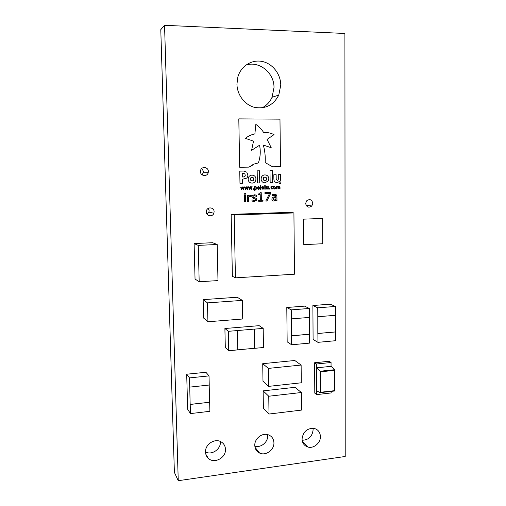 <?xml version="1.0" encoding="UTF-8"?>
<svg xmlns="http://www.w3.org/2000/svg" width="506" height="506" viewBox="0 0 506 506"><rect width="100%" height="100%" fill="white"/><g stroke="black" fill="none" stroke-linecap="round" stroke-linejoin="round"><path stroke-width="0.76" d="M208.352 171.477L208.206 172.685C207.22 177.049 200.363 176.113 200.452 171.604L200.566 170.522C201.432 166.025 208.459 166.904 208.352 171.477M201.862 168.384L203.501 171.547L203.355 172.723L202.014 174.76M214.108 211.717L213.855 213.228C212.59 217.276 206.195 216.233 206.29 211.976L206.486 210.616C207.631 206.416 214.215 207.39 214.108 211.717M208.314 208.345L209.136 210.667L208.896 212.134L207.055 214.253M320.424 436.551C320.671 442.978 313.594 448.892 307.831 447.019C304.214 445.78 302.284 443.111 302.057 439.025C303.031 431.865 306.921 428.297 313.733 428.323C317.907 429.303 320.14 432.042 320.424 436.551M312.974 428.234L313.119 429.822C312.272 436.545 308.609 440.018 302.145 440.252M273.929 442.807C274.303 449.935 265.682 456.146 259.616 453.06C256.586 451.529 254.973 448.974 254.79 445.388C254.455 438.791 261.861 432.738 267.851 434.648C271.652 435.925 273.683 438.645 273.929 442.807M267.604 434.584L267.699 435.78C268.016 442.225 260.729 448.12 254.834 446.14M225.474 449.334C226.068 457.86 214.12 464.185 208.314 458.328C206.549 456.665 205.613 454.559 205.512 452.016C205 444.394 214.746 438.006 220.995 441.795C223.816 443.439 225.309 445.95 225.474 449.334M220.407 441.978C220.875 449.258 211.685 455.463 205.512 451.966M312.822 203.285L311.848 205.967C308.717 208.118 306.642 207.296 305.643 203.507L306.541 200.907C309.691 198.656 311.785 199.446 312.822 203.285M280.773 85.084L278.768 95.084C273.531 105.14 265.454 109.233 254.543 107.361C244.784 104.932 237.105 94.932 236.934 84.141L237.871 76.918C240.9 66.134 251.71 59.31 262.114 61.447C272.532 63.497 280.691 73.965 280.773 85.084M245.834 65.141C259.059 60.454 274.284 72.813 274.005 87.538L272.064 97.26C269.9 102.067 266.554 105.596 262.019 107.854M178.251 480.7L174.387 472.383L160.781 29.645L164.551 25.3L344.902 33.472L345.218 456.482L178.251 480.7L164.551 25.3M314.643 368.476L314.612 362.745L329.121 361.278L331.057 362.505L316.459 363.997L316.636 394.617L314.795 393.168L314.65 368.476M217.852 274.246L217.182 244.493L212.59 242.709L194.114 243.563L195.044 279.027L199.187 281.753L217.985 280.583L217.846 274.246M322.626 218.44L303.6 219.155L303.796 244.651L322.739 243.728L322.626 218.44M268.224 186.36L268.262 189.124L267.819 188.846L266.953 189.25L266.08 188.219L266.055 186.41L266.498 186.398L266.624 188.624L267.079 188.827L267.813 188.466L267.782 186.372L268.224 186.36L268.262 189.124M262.854 186.391L264.075 187.84L263.873 188.757L262.892 189.345L261.672 187.897L261.861 186.986L262.854 186.391M258.566 186.486L259.793 187.941L259.61 188.846L258.617 189.446L257.383 187.998L257.56 187.106L258.566 186.486M253.538 188.77L253.55 189.478L252.968 189.491L252.956 188.782L253.538 188.77L253.55 189.478L252.968 189.491M245.429 195.246L245.536 201.666L244.499 201.698L244.385 195.272L245.429 195.246M254.644 195.677L253.013 196.233L253.171 197.239L256.283 198.333L256.7 199.446L256.479 200.376L254.164 201.521L251.969 201.053L251.95 199.851L254.246 200.654L255.568 200.098L255.454 199.048L253.417 198.504L251.899 196.815L252.513 195.424L254.36 194.791L256.428 195.215L256.447 196.366L254.284 195.664L253.025 196.233L253.183 197.239L256.295 198.333L256.7 199.446L256.466 200.376L254.164 201.521M270.457 192.432L270.476 193.722L266.934 201.04L265.77 201.078L269.559 193.425L264.948 193.545L264.935 192.571L270.457 192.432L270.476 193.722M243.753 186.916L244.221 186.904L243.582 189.712L243.165 189.725L242.444 187.587L241.805 189.756L241.394 189.769L240.641 186.986L241.109 186.98L241.634 189.13L242.26 186.948L242.633 186.942L243.348 189.092L243.753 186.916M279.255 186.018L279.995 187.049L280.033 188.846L279.59 188.852L279.489 186.651L279.046 186.442L278.325 186.809L278.363 188.883L277.927 188.89L277.819 186.682L277.377 186.48L276.668 186.834L276.693 188.921L276.257 188.934L276.219 186.176L276.662 186.474L277.497 186.056L278.224 186.505L279.167 186.018L280.008 187.049L280.033 188.846M272.766 188.314L272.772 188.827L271.956 189.08L271.045 188.751L270.887 186.771L271.918 186.183L272.74 186.398L272.747 186.91L271.899 186.606L271.267 186.961L271.121 187.656L271.931 188.662L272.766 188.314L272.772 188.827L271.792 189.08M245.492 193.064L245.511 194.152L244.259 194.184L244.24 193.096L245.492 193.064M269.85 188.384L269.856 189.086L269.281 189.099L269.274 188.396L269.85 188.384M274.328 186.126L275.536 187.574L275.308 188.529L274.366 189.073L273.151 187.631L273.373 186.676L274.328 186.126M265.005 182.83L268.357 180.806L268.85 178.757C268.578 176.309 267.269 175.025 264.916 174.912C263.411 174.956 262.272 175.658 261.488 177.018L261.058 178.985C261.349 181.426 262.665 182.71 265.005 182.83L268.344 180.806L268.85 178.757C268.585 176.366 267.313 175.082 265.024 174.912M257.358 182.989L259.749 182.938L259.572 170.807L257.168 170.845L257.358 182.989L259.736 182.938L259.559 170.807M251.824 183.096L252.102 183.102C253.664 183.045 254.822 182.312 255.593 180.908L255.998 179.01C255.713 176.556 254.385 175.266 252.013 175.139C250.426 175.184 249.243 175.93 248.478 177.391L248.111 179.238C248.408 181.705 249.743 182.989 252.114 183.102C253.651 183.045 254.809 182.312 255.581 180.908L255.985 179.01C255.726 176.626 254.448 175.335 252.152 175.139M276.94 182.565L280.153 181.211L280.666 178.922L280.615 174.633L278.281 174.678L278.332 179.156L278.142 180.01L277.275 180.433L276.194 179.149L276.143 174.715L273.822 174.753L273.879 179.105C273.967 181.426 275.106 182.577 277.301 182.571L280.141 181.211L280.653 178.922L280.602 174.633M270.147 182.717L272.487 182.672L272.336 170.604L269.989 170.642L270.147 182.717L272.475 182.672L272.323 170.604M243.595 171.06L239.755 171.123L239.977 183.355L242.425 183.305L242.355 179.276L246.675 178.15L247.586 176.936L247.934 175.044L246.745 172.129L243.595 171.06L246.745 172.129L247.934 175.044M272.614 166.79L280.526 166.676L279.976 119.15L238.8 118.878L239.686 167.258L248.933 167.125C250.628 166.563 252.159 165.588 253.512 164.216L258.395 162.894C260.388 157.138 260.78 151.25 259.565 145.216L251.583 150.32L253.519 141.161L245.416 138.353C248.225 136.07 251.381 134.596 254.872 133.945L255.859 124.4C258.958 126.563 261.551 129.258 263.632 132.483C267.269 132.262 270.729 132.97 274.012 134.621L267.073 139.409L271.229 147.72L263.303 145.058C264.916 150.807 265.53 156.651 265.157 162.578L272.557 166.79M247.731 186.828L248.199 186.815L247.554 189.617L247.143 189.63L246.428 187.498L245.79 189.661L245.378 189.668L244.632 186.897L245.094 186.885L245.619 189.035L246.245 186.859L246.612 186.853L247.326 188.997L247.731 186.828M274.897 194.285L276.187 194.709L276.902 196.41L276.972 200.749L275.953 200.781L275.947 200.136L273.822 201.059C272.633 200.99 271.981 200.325 271.867 199.079L272.146 197.89L272.968 197.163L275.903 196.594L275.422 195.436L272.336 195.721L272.323 194.614L274.277 194.272L276.2 194.715L276.915 196.41L276.972 200.749L275.953 200.781M262.993 200.294L263.006 201.16L258.686 201.28L258.674 200.42L260.318 200.37L260.236 194.639L258.585 194.683L258.579 193.924L259.869 193.653L260.407 192.685L261.235 192.666L261.349 200.338L262.993 200.294L263.006 201.16L258.686 201.28M251.248 195.158L251.267 196.284L250.287 196.201L248.579 197.043L248.661 201.571L247.617 201.603L247.51 195.19L248.547 195.164L248.566 196.113L251.248 195.158L251.21 196.284M251.697 186.739L252.159 186.727L251.52 189.522L251.109 189.535L250.394 187.403L249.755 189.567L249.344 189.573L248.604 186.809L249.072 186.796L249.591 188.94L250.211 186.771L250.578 186.765L251.292 188.902L251.697 186.739M255.84 186.55L256.846 187.96L256.65 188.864L255.726 189.472L255.03 189.295L255.049 190.477L254.6 190.484L254.537 186.67L255.84 186.55M260.919 185.443L260.976 189.301L260.533 189.307L260.47 185.455L260.919 185.443L260.976 189.301L260.533 189.307M265.195 185.348L265.245 189.193L264.802 189.206L264.752 185.36L265.195 185.348M280.052 182.558L280.729 183.248L280.071 183.969L279.388 183.286L280.052 182.558M291.348 318.881L291.45 335.794L309.451 334.2L309.583 343.112L291.608 344.776L287.161 341.809L286.794 307.49L304.599 306.136L309.349 308.47L309.406 317.42L291.348 318.881L291.26 309.868L309.349 308.47M228.75 350.721L228.345 331.322L237.409 330.557L237.776 349.886L228.75 350.721L225.303 347.571L224.898 328.508L259.173 325.662L263.19 328.388L263.474 347.508L254.644 348.324L254.328 329.134L263.19 328.388M190.458 413.592L190.205 404.452L209.655 402.245L209.876 411.308L190.458 413.592L187.675 409.291L186.689 374.212L205.91 372.277L209.016 375.895L209.237 385.041L189.725 387.115L189.472 377.9L186.689 374.212M317.945 342.341L317.894 333.505L335.491 331.942L335.51 340.715L317.945 342.341L313.094 339.444L312.885 305.51L330.291 304.188L335.427 306.459L335.446 315.301L317.806 316.737L317.755 307.819L312.885 305.51M231.153 214.361L232.38 276.263L235.423 277.845L294.486 274.201L293.916 212.925L290.039 212.337L231.153 214.361L234.208 214.993L235.423 277.845M231.312 297.673L237.244 297.256L242.368 300.387L207.473 302.885L203.146 299.641L231.299 297.661M203.146 299.641L203.608 318.053L207.928 321.759L242.709 318.995L242.368 300.387M295.415 365.642L301.127 365.06L301.272 382.789L268.616 386.375L262.987 381.239L262.728 363.688L289.192 361.037M301.127 365.06L294.783 360.493L289.204 361.05M274.809 413.332L269.009 414.034L263.392 408.266L263.133 390.872L289.47 387.925M274.802 413.339L301.5 410.081L301.355 392.517L295.036 387.318L289.483 387.938M269.009 414.034L268.756 396.23L263.133 390.872M301.355 392.517L268.756 396.23M268.616 386.375L268.37 368.4L262.728 363.688M295.409 365.629L268.37 368.4M207.473 302.885L207.928 321.759M245.48 193.064L245.511 194.152L244.259 194.184M269.837 188.384L269.856 189.086L269.281 189.099M272.026 186.183L272.74 186.398L272.721 186.91M271.886 186.606L271.108 187.656L271.83 188.662M274.435 186.132L275.536 187.574M275.517 187.574L275.296 188.529L274.366 189.073M274.404 186.55L273.733 186.872L273.582 187.618L274.271 188.649M274.36 188.649L275.093 187.587L274.334 186.55L273.594 187.618L274.36 188.649M280.02 188.839L279.59 188.852M279.034 186.442L278.325 186.809M278.313 186.809L278.363 188.883L277.927 188.89M277.364 186.48L276.655 186.834L276.693 188.921L276.257 188.934M277.579 186.056L278.224 186.505M264.973 177.018L263.689 177.568L263.278 178.865L263.752 180.199L264.904 180.731M266.213 180.18L266.63 178.852L266.15 177.549L264.923 177.018L263.702 177.568L263.291 178.896L263.765 180.199L264.999 180.731L266.213 180.18M252.083 177.252L250.78 177.808L250.362 179.118L250.85 180.459L252.007 180.99M253.335 180.433L253.753 179.099L253.266 177.789L252.02 177.258L250.793 177.808L250.375 179.143L250.862 180.459L252.108 180.99L253.335 180.433M277.193 180.433L276.181 179.149L276.124 174.715M239.977 183.355L242.418 183.305L242.342 179.276L246.662 178.15L247.573 176.936L247.921 175.044M243.443 173.4L242.247 173.419L242.304 176.992L243.544 176.974L245.334 175.924L244.891 173.817L242.241 173.419L242.317 176.992M271.216 147.72L263.303 145.064M255.846 124.4L254.872 133.945C251.368 134.602 248.212 136.07 245.404 138.359L253.519 141.161L251.583 150.32M249.028 167.125L253.5 164.216L258.395 162.894M258.383 162.894C260.375 157.145 260.767 151.25 259.553 145.222M280.507 166.676L279.976 119.15L238.8 118.885M248.187 186.815L247.554 189.617M247.542 189.617L247.143 189.63M246.416 187.492L245.79 189.661L245.378 189.668M245.087 186.885L245.619 189.035M246.599 186.853L247.326 188.997M244.208 186.904L243.582 189.712L243.165 189.725M242.431 187.587L241.805 189.756L241.394 189.763M241.103 186.98L241.634 189.13M242.621 186.942L243.348 189.092M275.156 200.711L275.947 200.136M275.144 200.711L273.518 201.046M274.752 195.253L274.277 195.24M274.265 195.24L272.336 195.721M272.873 198.991L274.163 200.079L275.934 199.269L275.915 197.454L273.031 198.333L272.873 198.991L273.828 200.066M273.828 197.764L272.886 198.991M275.915 197.454L273.841 197.77M270.457 193.722L266.934 201.04M266.921 201.04L265.77 201.078M264.948 193.539L269.559 193.425M258.585 194.677L260.236 194.639M261.222 192.666L261.349 200.338M254.151 201.521L253.43 201.489M251.994 199.851L253.835 200.635M254.872 194.81L256.428 195.215L256.39 196.366M250.805 196.22L248.579 197.043M248.572 197.036L248.661 201.571M248.648 201.571L247.617 201.603M248.541 195.164L248.566 196.113M250.919 195.12L251.242 195.158M245.416 195.246L245.536 201.666L244.499 201.692M252.146 186.727L251.52 189.522L251.109 189.535M249.344 189.573L249.755 189.567L250.394 187.403M249.06 186.796L249.591 188.94M250.565 186.765L251.292 188.902M255.928 186.55L256.846 187.96M256.833 187.96L256.517 189.067L255.574 189.465M255.049 190.477L255.03 189.295M255.037 190.477L254.6 190.484M255.802 186.973L254.986 187.309L255.011 188.909L255.498 189.048M255.644 189.048L256.397 187.973L255.732 186.973L254.999 187.309L255.024 188.909L255.644 189.048M258.686 186.486L259.793 187.941M259.78 187.941L259.597 188.846L258.617 189.446M258.648 186.91L257.946 187.277L257.82 187.985L258.515 189.023M258.61 189.023L259.35 187.954L258.572 186.91L257.832 187.985L258.61 189.023M262.968 186.391L264.075 187.84L263.86 188.757L262.892 189.345M262.93 186.815L262.234 187.163L262.102 187.884L262.797 188.921M262.886 188.921L263.626 187.852L262.854 186.809L262.114 187.884L262.886 188.921M265.182 185.348L265.245 189.193L264.802 189.206M268.25 189.124L267.819 189.13M266.845 189.244L267.819 188.846M266.485 186.398L266.624 188.624M266.611 188.624L266.966 188.82M280.084 182.558L280.729 183.248M280.716 183.248L280.071 183.969M280.071 183.868L280.634 183.254L280.052 182.666L279.483 183.28L280.071 183.868M280.077 182.666L279.47 183.28L280.027 183.868M280.248 183.469L279.78 183.665L279.774 182.875L280.356 183.083L280.248 183.469M280.134 183.368L279.78 183.665M280.128 182.868L280.413 183.653M280.242 183.115L279.888 183.235L280.242 183.115M303.796 244.651L322.739 243.728L322.613 218.44M199.187 281.753L198.257 245.385L194.114 243.563M217.182 244.493L198.257 245.385M316.636 394.617L331.152 392.934L331.145 391.385M320.102 371.246L320.734 371.802L320.836 392.245L320.184 392.637L320.077 371.233L334.801 369.696L331.05 366.331L331.057 362.505M314.612 362.745L316.459 363.997M331.05 366.331L316.497 367.843L316.63 390.803L320.184 392.637M320.077 371.233L316.497 367.843M334.801 369.696L334.529 370.341L320.734 371.802M320.836 392.245L334.58 390.664L334.877 390.967L320.361 392.624M291.26 309.868L286.794 307.49M291.608 344.776L291.519 335.839L309.527 334.245M309.451 334.2L309.337 317.426M237.776 349.836L254.581 348.28L254.328 329.134M228.345 331.322L224.898 328.508M254.271 329.09L237.409 330.557M189.725 387.115L190.161 404.389L209.655 402.245M209.61 402.181L209.193 385.047M189.472 377.9L209.016 375.895M317.806 316.737L317.819 333.46L335.491 331.942M335.408 331.898L335.37 315.308M317.755 307.819L335.427 306.459M293.916 212.925L234.208 214.993M334.58 390.664L334.529 370.341M334.789 369.943L334.839 390.917M203.355 172.723L208.206 172.685M208.896 212.134L213.855 213.228M302.436 441.605L307.831 447.019M255.024 447.336L259.616 453.06M205.841 454.262L208.314 458.328M306.073 205.297L311.848 205.967M272.064 97.26L278.768 95.084M334.877 390.961L334.82 369.823"/></g></svg>
